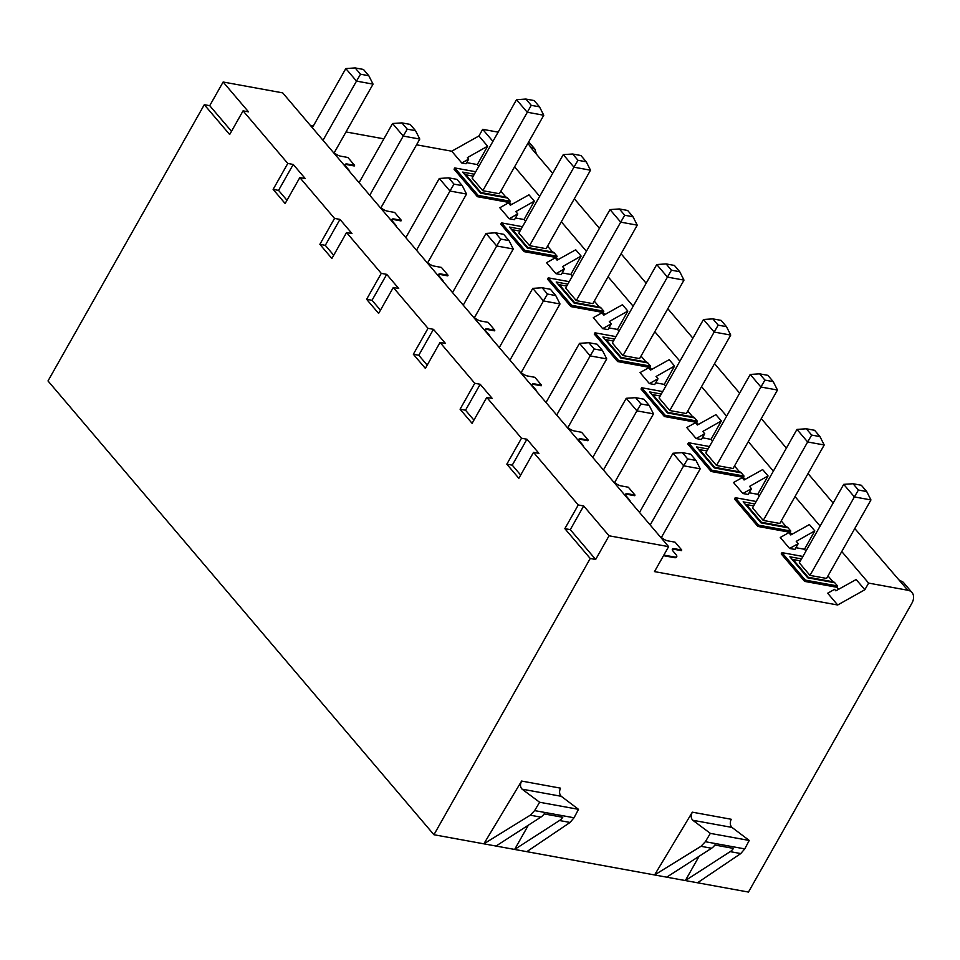 <?xml version="1.0" encoding="UTF-8"?>
<svg xmlns="http://www.w3.org/2000/svg" width="960" height="960" viewBox="0 0 960 960"><rect width="100%" height="100%" fill="white"/><g stroke="black" fill="none" stroke-linecap="round" stroke-linejoin="round"><path stroke-width="1.44" d="M814.608 430.296L806.328 428.784L796.968 429.408L752.568 507.888L763.248 520.44L779.808 523.464L824.208 444.984L819.948 436.584L814.608 430.296M796.968 429.408L807.648 441.972L811.668 435.072L819.948 436.584M811.668 435.072L806.328 428.784M824.208 444.984L807.648 441.972L763.248 520.44M781.236 520.92L786.24 526.812L761.424 522.3L761.028 522.876L743.136 501.84L761.4 522.264M753.684 505.908L746.376 504.576M609.048 535.788L583.68 505.956L578.256 504.972L564.852 528.648L570.288 529.644L595.656 559.476L609.048 535.788L668.616 546.648L654.492 571.608L837.684 604.992L827.664 593.22L834.588 589.332L835.86 590.832L856.152 579.516L864.852 589.74L868.608 583.104L841.752 551.532M820.104 526.068L795.012 496.572M773.364 471.12L748.284 441.612M726.624 416.16L701.544 386.652M679.896 361.2L654.804 331.704M633.156 306.24L608.064 276.744M586.416 251.292L561.324 221.784M539.676 196.332L514.584 166.836M492.936 141.372L482.676 129.324L498.156 132.144M802.92 556.452L781.968 552.636L805.332 580.104L837.516 585.972L836.808 587.256L838.56 589.332M837.516 585.972L834.78 582.756A5.544 3.612 -79.7 0 0 833.22 581.808A5.544 3.612 -79.7 0 0 832.992 581.784L827.976 575.88M814.8 530.892L809.412 524.556L790.788 534.948L788.844 532.656L780.264 537.48L789.612 548.472L798.192 543.648L796.248 541.368L814.8 530.892L804.492 549.264L805.992 551.028M791.82 534.372L790.068 532.308L790.776 531.024L788.04 527.796A5.544 3.612 -79.7 0 0 786.48 526.848A5.544 3.612 -79.7 0 0 786.252 526.824M759.252 496.068L757.752 494.316L768.06 475.932L762.672 469.596L744.06 479.988L742.116 477.696L733.524 482.52L742.872 493.512L748.188 494.484L751.464 488.688L749.52 486.408L768.06 475.932M745.08 479.412L743.328 477.348L744.036 476.064L741.3 472.848A5.544 3.612 -79.7 0 0 739.752 471.9A5.544 3.612 -79.7 0 0 739.512 471.864L734.496 465.972M712.512 441.12L711.012 439.356L721.32 420.972L715.932 414.648L697.32 425.028L695.376 422.748L686.784 427.56L696.132 438.552L701.448 439.524L704.724 433.74L702.78 431.448L721.32 420.972M698.34 424.452L696.588 422.388L697.308 421.104L694.56 417.888A5.544 3.612 -79.7 0 0 693.012 416.94A5.544 3.612 -79.7 0 0 692.772 416.904L687.756 411.012M665.772 386.16L664.272 384.396L674.58 366.012L669.192 359.688L650.58 370.068L648.636 367.788L640.044 372.612L649.392 383.604L654.708 384.564L657.984 378.78L656.04 376.5L674.58 366.012M651.6 369.504L649.848 367.44L650.568 366.144L647.82 362.928A5.544 3.612 -79.7 0 0 646.272 361.98A5.544 3.612 -79.7 0 0 646.032 361.956L621.204 357.432L602.916 336.972L614.568 339.096M641.016 356.052L646.02 361.944M619.032 331.2L617.532 329.448L627.84 311.064L622.452 304.728L603.84 315.12L601.896 312.828L593.304 317.652L602.652 328.644L607.968 329.616L611.244 323.82L609.3 321.54L627.84 311.064M604.86 314.544L603.108 312.48L603.828 311.196L601.092 307.98A5.544 3.612 -79.7 0 0 599.532 307.032A5.544 3.612 -79.7 0 0 599.292 306.996L574.464 302.472L556.176 282.012L567.828 284.136M594.288 301.104L599.28 306.984M572.292 276.252L570.792 274.488L581.1 256.104L575.712 249.78L557.1 260.16L555.156 257.88L546.564 262.692L555.912 273.684L561.228 274.656L564.504 268.872L562.56 266.58L581.1 256.104M558.12 259.584L556.368 257.52L557.088 256.236L554.352 253.02A5.544 3.612 -79.7 0 0 552.792 252.072A5.544 3.612 -79.7 0 0 552.564 252.036L527.724 247.512L509.436 227.052L521.088 229.176M547.548 246.144L552.552 252.024M525.552 221.292L524.052 219.528L534.36 201.144L528.984 194.82L510.36 205.2L508.416 202.92L499.824 207.744L509.172 218.736L514.488 219.696L517.764 213.912L515.82 211.62L534.36 201.144M480.996 192.564L465.648 174.516L480.96 192.528L505.824 197.088A5.544 3.612 -79.7 0 1 506.052 197.112A5.544 3.612 -79.7 0 1 507.612 198.06L510.348 201.276L509.628 202.572L511.392 204.636M505.812 197.076L500.808 191.184M416.556 144.804L451.752 151.212L461.772 162.984L468.684 159.108L467.412 157.608L487.62 146.196L477.312 164.568L478.812 166.332M487.62 146.196L478.92 135.96L482.676 129.324M868.608 583.104L907.812 590.244L854.772 528.516M833.124 503.064L808.032 473.568M786.384 448.104L761.292 418.608M739.644 393.156L714.552 363.648M692.904 338.196L667.812 308.7M646.164 283.236L621.072 253.74M599.424 228.288L574.344 198.78M552.684 173.328L530.004 146.652L534.852 149.088L536.472 154.26M907.812 590.244A13.872 9.276 -40.4 0 1 912 592.536A13.872 9.276 -40.4 0 1 911.784 603.408L748.464 892.068L433.932 834.732L48 380.952L204.3 104.7L229.668 134.532L243.06 110.856L287.796 163.452L273.132 189.384L278.556 190.38L286.98 200.28M578.256 504.972L533.52 452.364L518.844 478.308L506.82 464.172L512.256 465.156L520.68 475.068M564.852 528.648L590.232 558.48L433.932 834.732M506.82 464.172L521.496 438.24L486.78 397.416L472.104 423.348L460.08 409.212L474.756 383.28L440.04 342.456L425.364 368.388L413.34 354.264L428.016 328.32L393.3 287.496L378.624 313.428L366.612 299.304L381.276 273.372L346.56 232.548L331.884 258.48L319.872 244.344L334.536 218.412L299.82 177.588L285.144 203.52L273.132 189.384M668.616 546.648L282.684 92.868L223.128 82.008L248.496 111.84L243.06 110.856M533.52 452.364L538.944 453.36L526.932 439.224L512.256 465.156M521.496 438.24L526.932 439.224M486.78 397.416L492.204 398.4L480.192 384.276L465.516 410.208L473.94 420.108M474.756 383.28L480.192 384.276M440.04 342.456L445.464 343.44L433.452 329.316L418.776 355.248L427.2 365.148M428.016 328.32L433.452 329.316M393.3 287.496L398.724 288.492L386.712 274.356L372.036 300.288L380.46 310.188M381.276 273.372L386.712 274.356M346.56 232.548L351.984 233.532L339.972 219.396L325.296 245.34L333.72 255.24M334.536 218.412L339.972 219.396M299.82 177.588L305.256 178.572L293.232 164.448L278.556 190.38M287.796 163.452L293.232 164.448M789.612 548.472L794.916 549.432L798.192 543.648M795.9 547.704L804.492 549.264M836.808 587.256L804.6 581.388L781.224 553.896L781.968 552.636M661.428 537.396A5.544 1.98 29.5 0 0 667.836 540.864L675.072 542.184L681.756 550.044L674.52 548.724A5.544 1.98 29.5 0 0 672.36 549.132A5.544 1.98 29.5 0 0 673.044 551.1L676.056 554.64A5.556 1.98 -150.5 0 1 676.752 556.608L676.416 557.22A5.556 1.98 29.5 0 1 674.244 557.628L663.504 555.672M672.264 549.48A5.532 1.98 -150.5 0 1 674.184 549.324L681.42 550.644L681.756 550.044M614.688 482.448A5.544 1.98 29.5 0 0 621.096 485.904L628.332 487.224L635.016 495.084L634.68 495.696L627.444 494.376A5.532 1.98 29.5 0 0 625.524 494.52M567.948 427.488A5.544 1.98 29.5 0 0 574.356 430.956L581.592 432.276L588.276 440.136L587.94 440.736L580.704 439.416A5.532 1.98 29.5 0 0 578.784 439.572M521.208 372.528A5.544 1.98 29.5 0 0 527.616 375.996L534.864 377.316L541.548 385.176L541.2 385.776L533.964 384.456A5.532 1.98 29.5 0 0 532.044 384.612M474.468 317.58A5.544 1.98 29.5 0 0 480.876 321.036L488.124 322.356L494.808 330.216L494.46 330.828L487.224 329.508A5.532 1.98 29.5 0 0 485.304 329.652M427.728 262.62A5.544 1.98 29.5 0 0 434.136 266.088L441.384 267.408L448.068 275.256L447.732 275.868L440.484 274.548A5.532 1.98 29.5 0 0 438.576 274.704M380.988 207.66A5.544 1.98 29.5 0 0 387.396 211.128L394.644 212.448L401.328 220.308L400.992 220.908L393.744 219.588A5.532 1.98 29.5 0 0 391.836 219.744M345.096 164.784A5.532 1.98 -150.5 0 1 347.004 164.64L354.252 165.96L354.588 165.348L347.904 157.488L340.656 156.168A5.544 1.98 29.5 0 1 334.248 152.7M310.392 125.448L313.32 125.976M346.008 131.94L383.88 138.84M461.772 162.984L466.044 163.764L468.684 159.108M477.312 164.568L466.692 162.636M510.348 201.276L478.164 195.42L454.788 167.94L454.056 169.2L477.432 196.704L509.628 202.572M515.472 217.968L524.052 219.528M556.368 257.52L524.172 251.652L500.784 224.16L501.528 222.888L524.904 250.368L557.088 256.236M562.212 272.916L570.792 274.488M603.108 312.48L570.912 306.612L547.524 279.12L548.268 277.848L571.632 305.328L603.828 311.196M608.952 327.876L617.532 329.448M649.848 367.44L617.652 361.572L594.264 334.08L595.008 332.808L618.372 360.288L650.568 366.144M655.692 382.836L664.272 384.396M696.588 422.388L664.392 416.52L641.004 389.028L641.748 387.756L665.112 415.236L697.308 421.104M702.42 437.796L711.012 439.356M743.328 477.348L711.132 471.48L687.744 443.988L688.488 442.716L711.852 470.196L744.036 476.064M749.16 492.744L757.752 494.316M790.068 532.308L757.872 526.44L734.484 498.948L735.228 497.676L758.592 525.156L790.776 531.024M805.332 580.104L804.6 581.388M833.22 581.808L808.164 577.236L807.768 577.836L789.876 556.788L808.176 577.26M800.424 560.856L793.116 559.524M808.164 577.248L832.992 581.784M793.08 559.524L808.14 577.224M843.708 484.356L854.388 496.92L858.408 490.032L866.688 491.532L861.348 485.256L853.068 483.744L843.708 484.356L799.308 562.836L809.988 575.4L854.388 496.92L870.948 499.944L826.548 578.424L809.988 575.4M866.688 491.532L870.948 499.944M858.408 490.032L853.068 483.744M837.684 604.992L864.852 589.74M496.008 846.048L540.852 817.128L530.28 815.196L483.852 843.84L521.604 781.056C519.984 784.428 520.14 787.128 522.084 789.156L539.628 802.26L578.508 809.34L561.252 796.296L522.084 789.156M595.656 559.476L590.232 558.48M654.576 874.956L692.328 812.172C690.708 815.544 690.864 818.244 692.808 820.272L710.352 833.376L705.336 841.716L700.992 846.312L654.576 874.956M692.328 812.172L731.196 819.264C729.78 822.66 730.032 825.384 731.964 827.412L692.808 820.272M521.604 781.056L560.484 788.148C559.056 791.544 559.32 794.268 561.252 796.296M697.512 882.78L740.772 853.56L744.756 848.892L749.232 840.456L731.964 827.412M699.084 856.308L685.356 880.56L730.2 851.64A13.872 9.036 -79.7 0 0 733.464 848.412L714.84 845.016A13.872 9.036 -79.7 0 1 711.576 848.244L700.992 846.312M666.732 877.164L711.576 848.244M528.36 825.192L514.632 849.444L559.476 820.524A13.872 9.036 -79.7 0 0 562.752 817.296L544.128 813.9A13.872 9.036 -79.7 0 1 540.852 817.128M526.8 851.664L570.06 822.444L574.032 817.776L578.508 809.34M530.28 815.196L534.624 810.6L539.628 802.26M749.232 840.456L710.352 833.376M570.288 529.644L583.68 505.956M899.052 579.936L903.216 582.216M676.752 556.608A5.556 1.98 -150.5 0 1 674.58 557.028L663.852 555.072M639.504 512.424L672.984 453.24L682.344 452.628L690.624 454.14L695.964 460.416L700.224 468.828L661.152 537.876M650.184 524.988L683.664 465.804L700.224 468.828M672.984 453.24L683.664 465.804L687.684 458.916L695.964 460.416M687.684 458.916L682.344 452.628M630.096 501.36A5.556 1.98 -150.5 0 0 629.316 499.68L626.316 496.152A5.544 1.98 29.5 0 1 625.62 494.184A5.544 1.98 29.5 0 1 627.78 493.764L635.016 495.084M603.444 470.028L636.924 410.856L653.484 413.868L649.224 405.468L643.884 399.18L635.604 397.668L626.244 398.292L592.764 457.464M614.412 482.916L653.484 413.868M626.244 398.292L636.924 410.856L640.944 403.956L649.224 405.468M640.944 403.956L635.604 397.668M583.356 446.412A5.556 1.98 -150.5 0 0 582.576 444.72L579.576 441.192A5.544 1.98 29.5 0 1 578.88 439.224A5.544 1.98 29.5 0 1 581.04 438.816L588.276 440.136M556.704 415.068L590.196 355.896L606.744 358.908L602.484 350.508L597.144 344.22L588.864 342.72L579.504 343.332L546.024 402.504M567.672 427.968L606.744 358.908M579.504 343.332L590.196 355.896L594.216 348.996L602.484 350.508M594.216 348.996L588.864 342.72M536.616 391.452A5.556 1.98 -150.5 0 0 535.836 389.772L532.836 386.232A5.544 1.98 29.5 0 1 532.14 384.264A5.544 1.98 29.5 0 1 534.3 383.856L541.548 385.176M509.976 360.12L543.456 300.936L560.004 303.96L555.744 295.548L550.404 289.272L542.124 287.76L532.764 288.372L499.284 347.556M520.932 373.008L560.004 303.96M532.764 288.372L543.456 300.936L547.476 294.036L555.744 295.548M547.476 294.036L542.124 287.76M489.888 336.492A5.556 1.98 -150.5 0 0 489.096 334.812L486.096 331.284A5.544 1.98 29.5 0 1 485.4 329.316A5.544 1.98 29.5 0 1 487.56 328.896L494.808 330.216M463.236 305.16L496.716 245.976L513.264 249L509.016 240.588L503.664 234.312L495.396 232.8L486.024 233.424L452.544 292.596M474.204 318.048L513.264 249M486.024 233.424L496.716 245.976L500.736 239.088L509.016 240.588M500.736 239.088L495.396 232.8M443.148 281.532A5.556 1.98 -150.5 0 0 442.356 279.852L439.356 276.324A5.544 1.98 29.5 0 1 438.66 274.356A5.544 1.98 29.5 0 1 440.82 273.936L448.068 275.256M416.496 250.2L449.976 191.028L466.524 194.04L462.276 185.64L456.924 179.352L448.656 177.852L439.296 178.464L405.816 237.636M427.464 263.1L466.524 194.04M439.296 178.464L449.976 191.028L453.996 184.128L462.276 185.64M453.996 184.128L448.656 177.852M396.408 226.584A5.556 1.98 -150.5 0 0 395.616 224.904L392.616 221.364A5.544 1.98 29.5 0 1 391.92 219.396A5.544 1.98 29.5 0 1 394.08 218.988L401.328 220.308M369.756 195.24L403.236 136.068L419.784 139.08L415.536 130.68L410.196 124.404L401.916 122.892L392.556 123.504L359.076 182.688M380.724 208.14L419.784 139.08M392.556 123.504L403.236 136.068L407.256 129.168L415.536 130.68M407.256 129.168L401.916 122.892M354.588 165.348L347.34 164.028A5.544 1.98 29.5 0 0 345.192 164.448A5.544 1.98 29.5 0 0 345.876 166.416L348.888 169.944A5.556 1.98 -150.5 0 1 349.668 171.624M312.336 127.728L345.816 68.556L355.176 67.932L363.456 69.444L368.796 75.72L373.056 84.132L356.496 81.108L323.016 140.292M373.056 84.132L333.984 153.18M368.796 75.72L360.516 74.22L356.496 81.108L345.816 68.556M355.176 67.932L360.516 74.22M478.92 135.96L451.752 151.212M231.504 131.292L209.724 105.684L223.128 82.008M209.724 105.684L204.3 104.7M454.788 167.94L475.752 171.756M465.9 174.828L462.696 172.104L474.348 174.216M473.256 176.16L465.936 174.828M499.368 193.728L482.82 190.704L472.128 178.14L516.528 99.672L527.22 112.224L543.768 115.248L499.368 193.728M506.052 197.112L480.96 192.54L480.6 193.14L462.696 172.104M482.82 190.704L531.24 105.336L539.508 106.836L543.768 115.248M531.24 105.336L525.9 99.048L516.528 99.672M525.9 99.048L534.168 100.56L539.508 106.836M478.164 195.42L477.432 196.704M509.172 218.736L517.764 213.912M522.492 226.716L501.528 222.888M527.736 247.512L512.64 229.788M519.996 231.12L512.676 229.788M529.56 245.664L546.108 248.676L590.508 170.208L586.248 161.796L580.908 155.52L572.628 154.008L563.268 154.62L518.868 233.1L529.56 245.664L573.96 167.184L590.508 170.208M554.352 253.02L527.34 248.1L527.724 247.512L552.792 252.072M563.268 154.62L573.96 167.184L577.98 160.284L586.248 161.796M577.98 160.284L572.628 154.008M524.172 251.652L524.904 250.368M555.912 273.684L564.504 268.872M569.22 281.664L548.268 277.848M566.736 286.08L559.416 284.748M576.288 300.624L592.848 303.636L637.248 225.156L632.988 216.756L627.648 210.468L619.368 208.968L610.008 209.58L565.608 288.06L576.288 300.624L620.7 222.144L637.248 225.156M601.092 307.98L574.068 303.048L574.464 302.472L599.532 307.032M610.008 209.58L620.7 222.144L624.708 215.244L632.988 216.756M624.708 215.244L619.368 208.968M570.912 306.612L571.632 305.328M602.652 328.644L611.244 323.82M615.96 336.624L595.008 332.808M613.464 341.04L606.156 339.696M623.028 355.572L639.588 358.596L683.988 280.116L679.728 271.704L674.388 265.428L666.108 263.916L656.748 264.54L612.348 343.02L623.028 355.572L667.428 277.092L683.988 280.116M647.82 362.928L620.808 358.008L621.204 357.432L646.272 361.98M656.748 264.54L667.428 277.092L671.448 270.204L679.728 271.704M671.448 270.204L666.108 263.916M617.652 361.572L618.372 360.288M649.392 383.604L657.984 378.78M662.7 391.584L641.748 387.756M694.56 417.888L667.548 412.968L649.656 391.92L667.92 412.356L692.772 416.904M660.204 395.988L652.896 394.656M669.768 410.532L686.328 413.544L730.728 335.076L726.468 326.664L721.128 320.388L712.848 318.876L703.488 319.488L659.088 397.968L669.768 410.532L714.168 332.052L730.728 335.076M667.548 412.968L667.944 412.38L693.012 416.94M703.488 319.488L714.168 332.052L718.188 325.152L726.468 326.664M718.188 325.152L712.848 318.876M664.392 416.52L665.112 415.236M696.132 438.552L704.724 433.74M709.44 446.532L688.488 442.716M741.3 472.848L714.288 467.916L696.396 446.88L714.66 467.316L739.512 471.864M714.696 467.34L699.6 449.604M706.944 450.948L699.636 449.616M716.508 465.492L733.068 468.504L777.468 390.024L773.208 381.624L767.868 375.336L759.588 373.836L750.228 374.448L705.828 452.928L716.508 465.492L760.908 387.012L777.468 390.024M714.288 467.916L714.684 467.34L739.752 471.9M750.228 374.448L760.908 387.012L764.928 380.112L773.208 381.624M764.928 380.112L759.588 373.836M711.132 471.48L711.852 470.196M742.872 493.512L751.464 488.688M756.18 501.492L735.228 497.676M761.436 522.3L746.34 504.564M757.872 526.44L758.592 525.156M460.08 409.212L465.516 410.208M413.34 354.264L418.776 355.248M366.612 299.304L372.036 300.288M319.872 244.344L325.296 245.34M527.82 143.436L530.652 146.772M789.876 556.788L801.528 558.912M834.78 582.756L807.768 577.836M740.772 853.56L730.2 851.64M570.06 822.444L559.476 820.524M744.756 848.892L705.336 841.716M574.032 817.776L534.624 810.6M674.52 548.724L674.184 549.324M674.244 557.628L674.58 557.028M627.78 493.764L627.444 494.376M581.04 438.816L580.704 439.416M534.3 383.856L533.964 384.456M487.56 328.896L487.224 329.508M440.82 273.936L440.484 274.548M394.08 218.988L393.744 219.588M347.34 164.028L347.004 164.64M507.612 198.06L480.6 193.14M527.34 248.1L509.436 227.052M574.068 303.048L556.176 282.012M620.808 358.008L602.916 336.972M649.656 391.92L661.308 394.044M696.396 446.88L708.048 449.004M743.136 501.84L754.788 503.964M788.04 527.796L761.028 522.876M903.204 582.192L912 592.536M528.708 141.864L534.876 149.1M574.476 302.472L559.128 284.424M621.216 357.432L605.868 339.384M667.956 412.392L652.608 394.344M786.48 526.848L761.4 522.276"/></g></svg>
